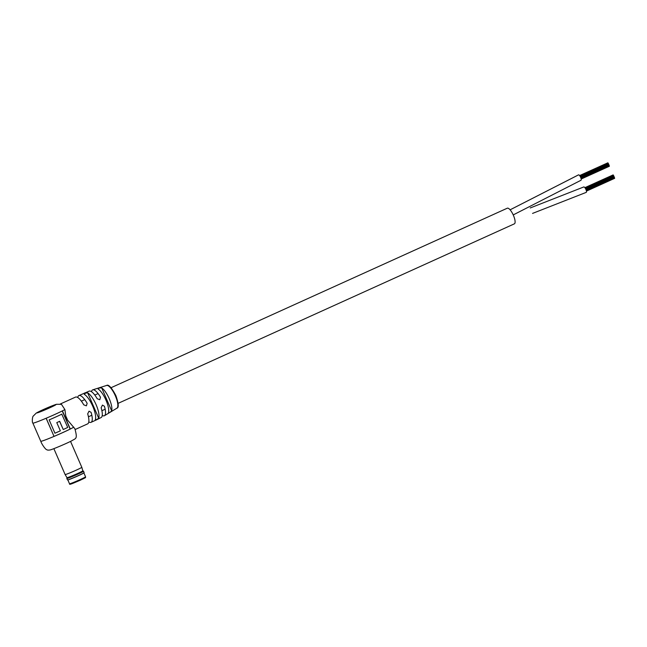 <?xml version="1.0" encoding="UTF-8"?>
<svg xmlns="http://www.w3.org/2000/svg" width="647" height="647" viewBox="0 0 647 647"><rect width="100%" height="100%" fill="white"/><g stroke="black" fill="none" stroke-linecap="round" stroke-linejoin="round"><path stroke-width="0.97" d="M507.175 208.269A8.581 2.637 65.6 0 1 507.288 208.205A8.581 2.637 65.6 0 1 507.41 208.164A8.581 2.637 65.6 0 1 513.322 215.127A8.581 2.637 65.6 0 1 514.373 223.838A8.581 2.637 65.6 0 1 514.252 223.886M579.647 175.604L607.889 162.809L608.293 163.529M609.15 165.495L609.393 166.247L581.168 179.025M579.615 175.563L607.67 162.907M608.342 163.513L608.56 163.99M608.568 163.99L580.367 176.76L608.56 163.998L609.207 165.47L580.982 178.257M608.997 164.977L580.804 177.747L608.989 164.985M608.778 164.484L580.602 177.246L608.778 164.492M609.175 165.753L581.046 178.491L609.167 165.761M510.095 209.814L578.515 174.86A2.968 0.914 65.6 0 1 578.612 174.836A2.968 0.914 65.6 0 1 580.642 177.335A2.968 0.914 65.6 0 1 580.974 180.27A2.968 0.914 65.6 0 1 580.869 180.295M579.963 176.049L608.107 163.303L579.955 176.041M608.35 163.505L580.116 176.299M584.904 187.703L613.146 174.9L613.558 175.628M614.407 177.585L614.65 178.337L586.433 191.124M584.872 187.662L612.927 175.005M585.373 188.398L613.607 175.604L614.464 177.561M614.254 177.068L586.061 189.838L614.254 177.084M585.867 189.353L614.035 176.582L585.858 189.345M614.44 177.844L586.311 190.59L614.432 177.86M530.208 207.962L583.78 186.959A2.968 0.914 65.6 0 1 583.853 186.934A2.968 0.914 65.6 0 1 585.883 189.401A2.968 0.914 65.6 0 1 586.231 192.369A2.968 0.914 65.6 0 1 586.15 192.394M613.817 176.097L585.632 188.859M613.356 175.402L585.212 188.14L613.364 175.394M60.236 404.027L75.513 397.104A14.687 4.513 65.6 0 1 83.77 404.852L86.399 405.831L87.143 403.324A14.687 4.513 -114.4 0 0 78.894 395.576L89.189 391.128A14.493 4.448 65.6 0 1 97.212 398.754L99.8 399.733L100.495 397.25A14.202 4.359 -114.4 0 0 92.715 389.858A14.202 4.359 -114.4 0 0 91.502 391.71M95.319 419.709L96.993 419.434L98.692 418.156A14.671 4.505 -114.4 0 0 96.104 404.698A14.671 4.505 -114.4 0 0 87.677 392.834L85.541 393.093L84.296 394.346A14.687 4.513 65.6 0 1 92.731 406.227A14.687 4.513 65.6 0 1 95.319 419.709L95.303 419.895M108.461 412.746C109.125 413.012 110.184 412.365 111.656 410.796A13.409 4.117 -114.4 0 0 109.238 398.689A13.409 4.117 -114.4 0 0 101.725 387.957C99.501 387.788 98.32 388.16 98.166 389.065A13.83 4.246 65.6 0 1 105.987 400.178A13.83 4.246 65.6 0 1 108.461 412.746L108.445 412.94M64.894 409.567L61.449 404.318L56.483 404.286C52.496 405.41 39.831 410.885 36.192 413.134L33.321 416.013C32.293 416.482 31.905 422.58 32.876 423.106A18.156 0.857 -23.5 0 0 33.79 423.001A18.156 0.857 -23.5 0 0 46.131 418.253A18.156 0.857 -23.5 0 0 62.419 410.869A18.156 0.857 -23.5 0 0 64.894 409.567L65.768 416.029A14.687 4.513 65.6 0 1 66.698 418.027A14.687 4.513 65.6 0 1 67.523 420.049L65.768 416.029M88.793 421.917A14.687 4.513 -114.4 0 0 91.017 422.337A14.687 4.513 -114.4 0 0 91.065 412.333L89.027 411.177L87.685 413.862A14.687 4.513 65.6 0 1 87.644 423.866L75.157 429.519M73.758 427.125A18.156 0.857 -23.5 0 1 58.562 434.461A18.156 0.857 -23.5 0 1 41.683 441.157A18.156 0.857 -23.5 0 1 40.769 441.262C41.982 444.812 45.921 449.867 46.689 449.633C47.239 450.158 48.404 450.263 50.175 449.932C51.194 449.916 65.444 444.036 71.574 440.89C75.812 438.132 77.85 439.564 74.866 428.718L67.523 420.049M102.242 415.406A14.202 4.359 -114.4 0 0 104.434 415.714A14.202 4.359 -114.4 0 0 104.418 406.259L102.428 405.087L101.134 407.764A14.493 4.448 65.6 0 1 101.15 417.525L96.427 419.887A14.687 4.513 65.6 0 0 96.993 419.434M78.894 395.576A14.687 4.513 -114.4 0 0 77.737 397.525M46.131 418.253L54.024 436.401A18.156 0.857 -23.5 0 0 70.313 429.01L62.419 410.869M46.188 418.229L54.024 436.401M54.073 436.361A17.89 0.841 -23.5 0 0 70.127 429.082L70.313 429.01M70.127 429.082L62.241 410.958M59.589 421.343L63.252 429.519A18.156 0.857 -23.5 0 0 67.725 427.416L61.772 414.169A17.89 0.841 -23.5 0 1 49.164 419.879L54.93 433.215A18.156 0.857 -23.5 0 0 60.365 430.837L56.782 422.612A18.156 0.857 -23.5 0 0 59.678 421.294L63.252 429.519M49.14 419.895A18.156 0.857 -23.5 0 0 61.934 414.104M84.126 472.666L84.078 472.795A8.993 0.421 156.5 0 1 78.53 475.626A8.993 0.421 156.5 0 1 67.595 479.961L67.466 479.912A9.098 0.429 156.5 0 1 67.45 479.896A9.098 0.429 156.5 0 0 78.513 475.529A9.098 0.429 156.5 0 0 84.126 472.666A9.098 0.429 156.5 0 0 84.134 472.642L83.512 471.218A9.098 0.429 156.5 0 1 83.512 471.218A9.098 0.429 156.5 0 1 77.899 474.105A9.098 0.429 156.5 0 1 66.835 478.473A9.098 0.429 156.5 0 1 66.835 478.457L67.45 479.896M82.832 470.781A8.646 0.404 156.5 0 1 82.84 470.798A8.646 0.404 156.5 0 1 77.503 473.539A8.646 0.404 156.5 0 1 66.981 477.696A8.646 0.404 156.5 0 1 66.981 477.68L65.129 474.542A9.098 0.429 156.5 0 1 65.121 474.542L53.863 448.654M82.84 470.798L81.805 467.296A9.098 0.429 156.5 0 1 81.805 467.296A9.098 0.429 156.5 0 1 76.192 470.175A9.098 0.429 156.5 0 1 65.129 474.542M510.103 209.814L578.612 174.836M115.368 395.859A12.495 3.833 -114.4 0 0 106.618 385.442C108.51 384.172 111.591 387.561 115.87 395.592C118.636 403.534 118.983 407.731 116.921 408.176A12.495 3.833 -114.4 0 0 115.368 395.859M84.304 393.125A14.687 4.513 65.6 0 1 85.541 393.093M37.437 412.818A10.376 0.485 -23.5 0 0 49.544 407.901A10.376 0.485 -23.5 0 0 55.432 404.666A10.376 0.485 -23.5 0 0 43.317 409.591A10.376 0.485 -23.5 0 0 37.437 412.818M87.677 392.834L98.692 418.156M101.725 387.957L111.656 410.796M80.236 480.236C71.348 484.005 69.237 485.024 69.52 483.778A8.751 0.412 -23.5 0 0 80.163 479.581A8.751 0.412 -23.5 0 0 85.566 476.807C84.393 478.44 88.469 476.152 80.236 480.236L71.566 483.827L72.424 482.945M514.373 223.838L118.15 403.34M105.17 409.219L101.894 410.708M91.834 415.261L88.453 416.789M507.288 208.205L111.066 387.707M98.085 393.586L94.81 395.066M84.749 399.628L81.368 401.156M513.225 214.917L580.974 180.27M614.472 177.561L586.239 190.347M586.231 192.369L532.546 213.413M613.825 176.097L585.632 188.867M92.715 389.858L106.618 385.442M40.769 441.262L32.876 423.106M91.017 422.337L96.427 419.887M116.921 408.176L104.434 415.714M85.566 476.807L83.892 472.965M69.52 483.778L67.846 479.937M82.84 470.79L83.503 471.21M70.547 441.4L81.805 467.288M66.973 477.688L66.835 478.457"/></g></svg>
